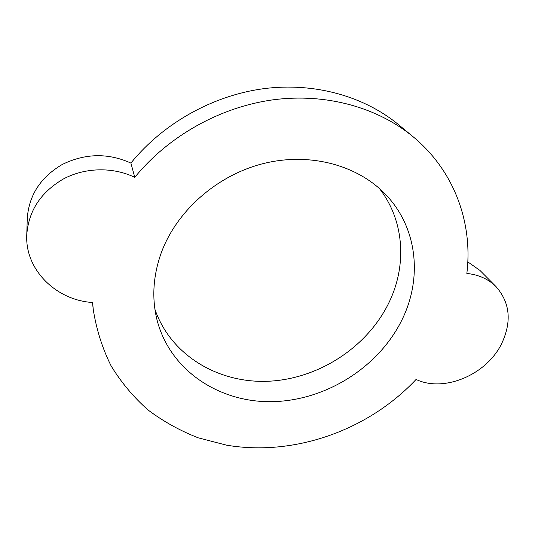 <?xml version="1.0" encoding="UTF-8"?>
<svg xmlns="http://www.w3.org/2000/svg" width="535" height="535" viewBox="0 0 535 535"><rect width="100%" height="100%" fill="white"/><g stroke="black" fill="none" stroke-linecap="round" stroke-linejoin="round"><path stroke-width="0.8" d="M403.042 317.609C380.579 365.833 327.567 400.019 273.679 401.631C219.912 403.31 169.348 370.534 156.748 318.813C151.793 297.821 153.164 276.2 160.854 253.951C175.854 211.686 216.401 175.413 263.18 163.61C309.992 151.853 358.249 165.248 386.183 195.068C417.2 227.729 422.222 276.963 403.042 317.609M379.241 188.333C403.999 219.865 406.981 263.574 390.115 300.155C369.371 345.496 320.759 378.091 270.275 381.147C219.892 384.204 171.086 356.183 154.936 309.31M501.696 343.537C486.643 374.767 444.037 392.79 416.069 379.455C368.2 430.367 294.223 456.669 226.472 445.147L198.291 437.844C180.228 430.822 163.496 421.547 148.088 410.024C133.663 397.278 121.351 382.605 111.166 366.007C102.392 348.452 96.42 329.607 93.25 309.477L92.629 302.489C56.583 300.436 25.152 270.155 26.75 235.273C28.402 211.111 40.606 192.353 63.371 178.978C85.219 167.301 113.072 166.846 134.78 177.346C168.385 136.057 220.173 107.013 273.171 99.804C326.223 92.823 377.81 107.515 413.261 136.88C454.73 171.193 472.993 223.476 466.841 273.438C478.725 274.709 488.448 279.103 496.025 286.62C510.049 302.616 511.941 321.595 501.696 343.537M26.75 235.273L27.258 218.641C28.843 195.308 40.553 177.232 62.374 164.412C85.252 153.264 108.097 152.816 130.894 163.075C163.101 123.324 212.723 95.491 263.648 88.676C314.627 82.082 364.382 96.374 398.789 124.862L413.261 136.88M467.797 261.889L479.955 270.422L496.025 286.62M130.894 163.075L134.78 177.346M92.468 302.476L93.25 309.477"/></g></svg>
